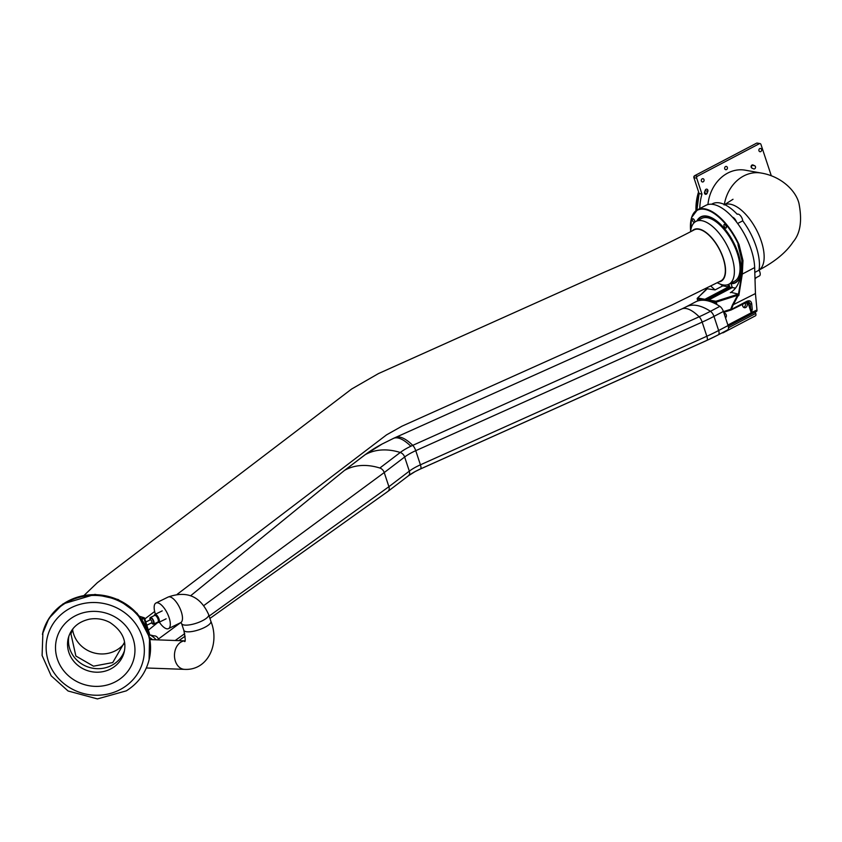 <?xml version="1.0" encoding="UTF-8"?>
<svg xmlns="http://www.w3.org/2000/svg" width="842" height="842" viewBox="0 0 842 842"><rect width="100%" height="100%" fill="white"/><g stroke="black" fill="none" stroke-linecap="round" stroke-linejoin="round"><path stroke-width="1.26" d="M727.414 330.043A66.002 30.47 -117.7 0 0 727.541 329.99A66.002 30.47 -117.7 0 0 727.656 329.927A5.536 2.558 -117.7 0 0 728.067 325.559L723.394 311.435A5.536 2.558 -117.7 0 0 719.857 306.362A66.002 30.47 -117.7 0 0 695.513 301.91A66.002 30.47 -117.7 0 0 695.397 301.973L686.209 306.804M717.973 335.011A66.002 30.47 -117.7 0 0 718.11 334.937L706.438 340.61A66.002 20.44 -114.2 0 0 706.954 340.347A5.536 1.716 -114.2 0 0 706.838 336.242L702.165 322.107A5.536 1.716 -114.2 0 0 699.165 316.781A66.002 20.44 -114.2 0 0 681.736 308.972A66.002 20.44 -114.2 0 0 681.22 309.225M190.713 595.694L344.325 470.541A5.536 3.989 52.7 0 1 344.725 470.268A66.002 47.478 52.7 0 1 379.847 468.026A5.536 3.989 52.7 0 1 384.236 472.551L388.909 486.687A5.536 3.989 52.7 0 1 387.909 491.412A5.536 3.989 52.7 0 1 387.636 491.591M395.319 437.535A66.002 20.44 65.8 0 1 412.748 445.355A5.536 1.716 65.8 0 1 415.748 450.68L420.421 464.816A5.536 1.716 65.8 0 1 420.537 468.92A66.002 20.44 65.8 0 1 420.021 469.173L415.18 471.541A32.817 9.841 -18.3 0 0 408.623 475.614M418.537 469.847L706.438 340.61A66.002 20.44 -114.2 0 0 706.954 340.347A5.536 1.716 -114.2 0 0 706.838 336.242L702.165 322.107A5.536 1.716 -114.2 0 0 699.165 316.781A66.002 20.44 -114.2 0 0 681.736 308.972L686.083 306.867A66.002 30.47 -117.7 0 0 685.967 306.93M727.541 329.99L718.11 334.937A66.002 30.47 -117.7 0 0 718.226 334.874A5.536 2.558 -117.7 0 0 718.647 330.517L713.974 316.382A5.536 2.558 -117.7 0 0 710.438 311.308A77.98 23.376 -18.3 0 1 699.165 316.781L410.822 446.218A66.002 20.44 -114.2 0 0 393.403 438.398A66.002 20.44 -114.2 0 0 393.014 438.587M364.523 455.196A5.536 3.989 52.7 0 1 364.807 454.943A5.536 3.989 52.7 0 1 365.133 454.733L344.736 470.268A66.034 47.499 52.7 0 1 379.847 468.026L400.255 452.48A5.536 3.989 52.7 0 1 404.644 457.017L384.236 472.562L388.909 486.697L209.153 616.07M180.567 622.701L158.37 639.067A3.694 2.652 -127.3 0 0 154.802 635.91A66.034 47.499 -127.3 0 0 153.602 635.815L149.287 634.689A14.251 10.251 52.7 0 1 152.528 636.478A14.251 10.251 52.7 0 1 156.117 639.815A14.251 10.251 52.7 0 0 148.866 634.531M158.37 639.067L158.643 639.899M155.433 614.197A14.251 5.673 63.9 0 1 155.959 603.019A14.251 5.673 63.9 0 1 167.326 613.323A14.251 5.673 63.9 0 1 168.516 628.616A14.251 5.673 63.9 0 1 159.338 622.154M148.76 661.002L148.95 660.265A54.846 51.351 -165.2 0 0 109.039 596.61A54.846 51.351 -165.2 0 0 42.9 632.247L42.1 655.476L51.162 675.8L68.065 690.987L97.43 698.913L126.311 690.85C137.741 683.662 145.224 673.705 148.76 661.002A54.846 51.351 -165.2 0 0 108.85 597.346A54.846 51.351 -165.2 0 0 42.7 632.995M68.897 636.047A28.807 26.976 -165.2 0 0 81.611 663.875A28.807 26.976 -165.2 0 0 113.333 664.454A28.807 26.976 -165.2 0 0 124.469 650.719M699.786 208.553A46.384 38.721 -79.8 0 1 701.965 194.081L696.702 178.178A1.473 1.231 -79.8 0 1 697.429 176.231L759.347 143.708A1.473 1.231 -79.8 0 1 760.947 144.435L771.293 175.725M759.347 143.708L757.242 143.087A1.473 1.231 100.2 0 0 756.548 143.203L694.618 175.736A1.473 1.231 100.2 0 0 693.903 177.683L699.144 193.576A46.194 38.564 100.2 0 0 696.955 210.058M699.165 193.586L701.965 194.081M753.632 168.884L751.938 168.116A1.663 1.389 -79.8 0 1 753.074 165.011L754.779 165.79A1.663 1.389 -79.8 0 1 753.632 168.884M707.838 191.271L707.08 193.344A1.663 1.389 -79.8 0 1 704.533 192.186L705.291 190.113A1.663 1.389 -79.8 0 1 707.838 191.271L705.049 190.776M702.196 178.83A1.663 1.389 -79.8 0 1 704.059 180.577A1.663 1.389 -79.8 0 1 701.302 180.567A1.663 1.389 -79.8 0 1 702.196 178.83M759.768 148.592A1.663 1.389 -79.8 0 1 761.631 150.339A1.663 1.389 -79.8 0 1 758.874 150.318A1.663 1.389 -79.8 0 1 759.768 148.592M725.541 166.569A1.663 1.389 -79.8 0 1 727.404 168.316A1.663 1.389 -79.8 0 1 724.646 168.305A1.663 1.389 -79.8 0 1 725.541 166.569M751.317 167.526A1.663 1.389 100.2 0 0 751.39 165.653M698.565 191.923A46.194 38.564 100.2 0 0 695.976 210.721M693.871 177.578L699.144 193.576A46.384 38.721 -79.8 0 0 696.966 210.047M730.351 283.449A36.932 17.05 -117.7 0 0 735.266 282.533A36.932 17.05 -117.7 0 0 738.097 253.421A36.932 17.05 -117.7 0 0 700.912 217.141A36.932 17.05 -117.7 0 0 697.365 220.667M758.463 270.345C774.629 261.936 786.217 252.421 793.217 241.791C800.405 233.297 802.31 220.457 798.932 203.269C795.858 190.66 781.176 176.336 761.294 173.063L745.286 170.189A36.932 30.838 100.2 0 0 707.933 204.564M716.195 304.162L715.911 301.268A0.737 0.621 100.2 0 0 715.553 302.246L708.354 300.983A0.737 0.621 100.2 0 1 708.701 299.973L732.329 287.554L735.613 288.143M720.32 284.143A43.616 20.134 -117.7 0 0 722.804 285.848L728.562 286.88L704.922 299.299A0.737 0.621 -79.8 0 0 704.565 300.268L704.575 300.31M716.995 304.604L716.184 302.152L736.603 295.637L736.34 294.753L737.771 293.995L730.961 292.332M694.629 220.762A2.031 0.937 -117.7 0 0 692.587 218.773A2.031 0.937 -117.7 0 0 692.703 221.004A2.031 0.937 -117.7 0 0 694.471 222.362A2.031 0.937 -117.7 0 0 694.629 220.762M728.562 286.88L727.825 284.659M696.955 220.888A37.227 17.187 62.3 0 1 699.039 218.11A37.227 17.187 62.3 0 1 700.776 216.878A37.227 17.187 62.3 0 1 733.298 241.843A37.227 17.187 62.3 0 1 735.403 282.796A37.227 17.187 62.3 0 1 731.077 283.743L732.329 287.554M726.257 226.435A2.031 0.937 62.3 0 1 726.099 228.035A2.031 0.937 62.3 0 1 724.331 226.677A2.031 0.937 62.3 0 1 724.215 224.435A2.031 0.937 62.3 0 1 726.257 226.435M722.804 285.848L715.047 289.922L707.259 288.774M690.861 220.857A45.058 20.797 62.3 0 1 697.418 209.795L705.828 205.374A45.058 20.797 62.3 0 1 736.14 221.52A45.058 20.797 62.3 0 1 754.664 267.577L755.442 293.553L756.979 310.024A2.958 1.368 62.3 0 1 756.537 311.372L728.267 326.233M755.263 312.045L755.727 313.456A2.958 1.368 62.3 0 1 755.506 315.782L723.162 332.769A2.958 1.368 62.3 0 1 722.678 332.832A0.737 0.621 100.2 0 1 722.32 332.895L722.089 332.853M690.608 231.213L691.524 217.615L697.418 209.795A45.058 20.797 62.3 0 1 739.044 244.59L742.981 260.567L738.592 244.79L737.992 244.685L741.886 260.452C742.223 276.976 738.476 287.659 730.656 292.511L730.34 292.669M754.664 267.577L742.297 274.071L742.981 260.567M755.442 293.553L732.34 305.172L730.73 309.288L731.182 309.951L730.73 309.288L723.457 311.614M727.898 325.044L751.285 312.761L750.685 309.361A1.105 0.653 174.7 0 0 752.232 309.382L751.369 313.224L728.046 325.475M737.771 293.995L738.823 295.531L742.297 274.071L741.76 273.966L738.402 294.753M715.047 289.922L710.89 286.154M724.246 313.982A2.768 2.316 -79.8 0 1 724.594 315.045M744.928 302.72A2.768 2.316 -79.8 0 1 743.602 307.33M708.301 300.605A2.768 0.831 161.7 0 1 707.175 300.31A2.768 0.831 161.7 0 1 708.311 299.163A2.768 0.831 161.7 0 1 711.922 298.278M728.456 289.595A2.768 0.831 161.7 0 1 728.056 289.332A2.768 0.831 161.7 0 1 729.193 288.196A2.768 0.831 161.7 0 1 732.245 287.301M728.877 284.217L729.961 287.522L732.214 287.196M705.438 300.405L729.961 287.522M725.551 317.939A2.768 2.316 100.2 0 0 723.983 313.203M742.886 303.794A2.768 2.316 100.2 0 0 745.759 307.488A2.768 2.316 100.2 0 0 745.696 302.32M752.232 309.382L751.717 303.773A1.105 0.653 174.7 0 1 750.159 303.752L748.485 301.404L746.865 301.647M705.722 289.806A0.737 0.61 44.4 0 1 706.175 289.343L707.606 288.595M736.603 295.637L737.645 295.384L736.34 294.753L715.911 301.268L708.701 299.973M737.645 295.384L737.918 296.005L738.823 295.531M732.34 305.172L737.35 295.689L737.918 296.005L732.993 305.341M756.979 310.024L751.338 312.561M754.811 272.408L759.052 270.177A4.989 2.305 62.3 0 1 759.463 275.902L754.99 278.249M756.2 277.618A43.395 20.04 62.3 0 1 755.011 278.997M711.564 204.248L712.406 203.796A43.395 20.04 62.3 0 1 737.224 214.268A4.989 2.305 62.3 0 1 737.339 214.205A4.989 2.305 62.3 0 1 740.592 215.868A4.989 2.305 62.3 0 1 742.728 220.825A43.395 20.04 62.3 0 1 759.052 270.177M732.466 217.173A4.989 2.305 62.3 0 1 736.497 221.983M737.645 223.488L742.728 220.825M690.514 231.803L690.819 229.961A35.459 16.366 62.3 0 1 695.945 221.414A35.459 16.366 62.3 0 1 701.818 220.688A35.459 16.366 62.3 0 1 729.54 250.684A35.459 16.366 62.3 0 1 728.93 284.196A35.459 16.366 62.3 0 1 718.973 283.565L717.31 282.786M695.945 221.414L701.596 218.446A35.459 16.366 62.3 0 1 707.469 217.72A35.459 16.366 62.3 0 1 735.192 247.716A35.459 16.366 62.3 0 1 734.571 281.228L728.93 284.196M692.166 230.94A29.175 13.472 62.3 0 1 698.765 228.961A29.175 13.472 62.3 0 1 722.447 255.8A29.175 13.472 62.3 0 1 718.984 281.891M124.5 643.193A28.807 26.976 14.8 0 1 94.157 652.95A28.807 26.976 14.8 0 1 72.591 629.479M141.519 618.891L143.75 617.796A0.737 0.631 -72.6 0 1 144.571 618.165L149.423 633.489A0.737 0.631 -72.6 0 1 149.023 634.447L148.834 634.542M148.813 633.784L143.961 618.46L141.919 619.47M154.381 615.544A4.421 1.758 -116.1 0 1 156.328 614.839A4.421 1.758 -116.1 0 1 159.022 619.049A4.421 1.758 -116.1 0 1 157.633 622.175A4.431 1.768 -116.1 0 0 158.822 622.406A4.431 1.768 -116.1 0 0 159.033 619.049A4.431 1.768 -116.1 0 0 154.917 614.449A4.431 1.768 -116.1 0 0 154.37 615.544M151.56 622.891A3.694 1.473 -116.1 0 0 153.633 624.133A3.694 1.473 -116.1 0 0 153.802 621.333A3.694 1.473 -116.1 0 0 150.381 617.502A3.694 1.473 -116.1 0 0 150.097 619.901M418.506 465.679L706.838 336.242A81.621 24.471 -18.3 0 0 718.647 330.517L728.067 325.559M418.611 469.783L706.954 340.347A77.98 23.376 -18.3 0 0 718.226 334.874L727.656 329.927M413.832 451.544L702.165 322.107A81.621 24.471 -18.3 0 0 713.974 316.382L723.394 311.435M695.513 301.91L686.083 306.867A66.002 30.47 -117.7 0 1 710.438 311.308L719.857 306.362M344.494 470.415L364.807 454.943L382.079 444.039A77.98 23.376 -18.3 0 0 365.133 454.733A66.002 47.478 52.7 0 1 400.255 452.48A32.817 9.841 -18.3 0 1 412.748 445.355M415.748 450.68A29.175 8.746 -18.3 0 0 404.644 457.017L409.328 471.141L388.909 486.687M420.421 464.816A29.175 8.746 -18.3 0 0 409.328 471.141A5.536 3.989 52.7 0 1 408.37 475.825A5.536 3.989 52.7 0 1 408.044 476.046M420.537 468.92A32.817 9.841 -18.3 0 0 415.18 471.541L408.37 475.825L388.046 491.307M384.236 472.551L203.901 605.503M184.735 633.637L175.21 640.499M149.529 637.405A14.251 10.251 52.7 0 1 152.497 639.678M146.34 667.959L147.413 668.022A14.251 10.578 -87.9 0 1 146.361 667.917M147.413 668.022L184.535 669.358A14.251 10.578 -87.9 0 1 174.641 658.012A14.251 10.578 -87.9 0 1 180.777 642.204A14.251 10.578 -87.9 0 1 184.893 640.867M184.535 669.358C208.09 670.716 219.972 643.446 210.889 621.333A14.251 4.273 161.7 0 1 198.701 629.858A14.251 4.273 161.7 0 1 183.819 630.279C185.335 638.183 185.598 641.941 184.63 641.562M210.889 621.333L208.679 614.639A14.251 4.273 161.7 0 1 196.481 623.164A14.251 4.273 161.7 0 1 181.609 623.585L183.819 630.279M208.679 614.639C200.407 596.262 186.892 590.4 168.126 597.052A14.251 5.673 63.9 0 1 179.493 607.345A14.251 5.673 63.9 0 1 180.683 622.648L181.609 623.585M122.921 688.009A49.31 46.163 -165.2 0 0 116.512 607.756A49.31 46.163 -165.2 0 0 46.268 650.866A49.31 46.163 -165.2 0 0 122.921 688.009M117.627 680.536A39.89 37.343 -165.2 0 0 112.449 615.618A39.89 37.343 -165.2 0 0 55.614 650.487A39.89 37.343 -165.2 0 0 117.627 680.536M112.407 667.98A28.807 26.976 -165.2 0 0 124.079 652.476C126.91 640.699 122.195 630.711 109.955 622.512C103.398 619.038 96.514 617.933 89.326 619.196C78.285 621.754 71.296 627.943 68.37 637.762A28.807 26.976 -165.2 0 0 79.864 666.853A28.807 26.976 -165.2 0 0 112.407 667.98M756.442 143.256L694.566 175.736L697.429 176.231M694.513 175.799L693.84 177.641L696.702 178.178M704.407 192.86L707.08 193.344M752.506 164.916L753.074 165.011M751.738 165.243L754.779 165.79M759.084 269.987A36.932 17.05 -117.7 0 0 761.305 241.233A36.932 17.05 -117.7 0 0 724.762 204.648M761.294 173.063A36.932 30.838 100.2 0 0 724.341 204.448M704.565 300.268L697.344 298.984L697.986 300.899M690.651 230.971A44.689 20.629 62.3 0 1 706.48 209.774A44.689 20.629 62.3 0 1 738.592 244.79L739.044 244.59M704.922 299.299L697.713 298.005L706.175 289.343M732.94 305.351L731.34 309.446L746.917 301.257C749.58 300.162 751.18 301.004 751.717 303.773M755.727 313.456L728.498 327.759M723.594 332.053A2.958 1.368 62.3 0 1 723.162 332.769L722.32 332.895A0.737 0.621 100.2 0 1 722.141 332.822M741.886 260.452L742.465 260.557L741.76 273.966M707.017 288.827L706.817 288.29M746.917 301.257L731.298 309.803M723.688 312.298L730.972 309.972M746.843 301.72A4.063 3.389 -79.8 0 1 748.254 303.615L751.369 313.224M748.254 303.615L750.685 309.361L750.159 303.752L748.748 303.499A4.431 3.705 -79.8 0 0 747.338 301.52M697.713 298.005A0.737 0.61 -135.6 0 0 697.292 298.773L697.344 298.984A0.737 0.621 -79.8 0 1 697.713 298.005M693.861 230.024A28.807 13.304 62.3 0 1 694.113 229.887A28.807 13.304 62.3 0 1 698.881 229.298A28.807 13.304 62.3 0 1 721.415 253.684A28.807 13.304 62.3 0 1 720.889 280.902A28.807 13.304 62.3 0 1 720.763 280.975M143.75 617.796L139.846 616.576M151.918 622.522L151.728 622.806A1.663 0.663 -116.1 0 0 151.813 621.543A1.663 0.663 -116.1 0 0 150.265 619.817L150.602 619.849M151.918 622.743A2.884 1.147 -116.1 0 0 153.412 623.312A2.884 1.147 -116.1 0 0 153.412 621.228A2.884 1.147 -116.1 0 0 151.36 618.291A2.884 1.147 -116.1 0 0 150.423 619.712M153.633 624.133L157.907 622.038A3.694 1.473 -116.1 0 0 158.064 619.238A3.694 1.473 -116.1 0 0 154.644 615.407L150.381 617.502M382.079 444.039L393.677 438.282M393.403 438.398L681.736 308.972M157.959 622.364L148.371 630.163M387.909 491.412L209.932 618.428M185.124 636.142L178.851 640.625M184.903 640.846L149.95 639.594M168.516 628.616L180.683 622.648M155.959 603.019L168.126 597.052M148.413 662.244L149.097 659.823L149.539 637.447L137.193 613.376L118.175 599.525L95.009 594.378L62.939 603.935L48.92 618.386L42.384 634.247M73.033 628.637L70.928 633.868L75.875 656.023L93.504 666.18L112.744 662.559L124.532 642.246M757.242 143.087L760.052 143.593M699.092 193.513L696.913 210.079M702.817 216.131L700.912 217.141M737.171 281.523L735.266 282.533M724.109 204.953L733.014 199.27M707.417 288.617L697.397 298.152A0.737 0.737 0 0 0 697.229 298.91L697.892 300.92M723.699 312.35L731.003 310.024A1.105 1.105 0 0 0 731.182 309.951L748.485 301.404M706.964 288.859L706.764 288.311M720.91 280.891L672.2 304.888L401.981 426.178L386.573 434.84L177.252 594.263M154.665 611.471L144.824 618.965M694.113 229.887C666.432 244.369 636.731 258.368 604.998 271.892L378.384 373.616L351.661 389.004L97.346 582.696L84.211 595.262M144.182 617.754L139.667 616.344M150.265 619.817L145.792 622.017M151.728 622.806L146.803 625.227M162.222 610.871L154.917 614.449M166.127 618.828L158.822 622.406"/></g></svg>
